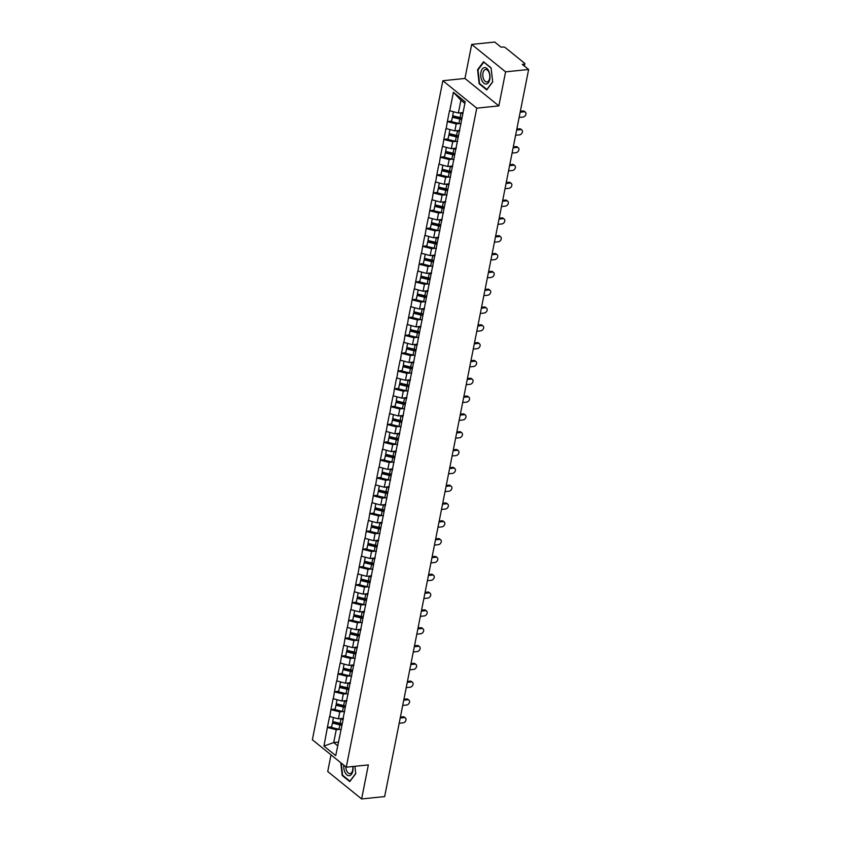 <?xml version="1.0" encoding="UTF-8"?>
<svg xmlns="http://www.w3.org/2000/svg" width="841" height="841" viewBox="0 0 841 841"><rect width="100%" height="100%" fill="white"/><g stroke="black" fill="none" stroke-linecap="round" stroke-linejoin="round"><path stroke-width="1.26" d="M331.028 754.84L327.727 771.523L361.619 798.95L384.652 796.585L528.632 69.477L505.588 71.853L471.696 44.415L464.957 78.455L442.86 80.725L312.368 739.754L346.271 767.181L476.763 108.153L442.86 80.725M471.696 44.415L494.729 42.05L501.068 47.18L502.75 47.012A1.903 0.767 11.2 0 1 505.346 47.664L524.532 63.191A1.903 0.767 11.2 0 1 524.826 63.727L524.364 66.04M338.418 742.077L333.719 742.561L323.943 746.062L335.738 755.617L343.307 718.603M323.943 746.062L327.412 727.339L331.659 726.908M343.359 718.351L338.418 718.855L329.567 716.49L327.412 727.339M329.767 716.658L330.944 709.52L335.181 709.089M346.881 700.532L341.94 701.037L333.089 698.671L330.944 709.52M333.299 698.839L334.476 691.701L338.713 691.27M350.413 682.713L345.472 683.228L336.621 680.853L334.476 691.701M336.82 681.021L337.998 673.893L342.234 673.452M353.935 664.895L349.004 665.41L340.153 663.034L337.998 673.893M340.353 663.202L341.53 656.075L345.767 655.633M357.467 647.076L352.526 647.591L343.675 645.215L341.53 656.075M343.874 645.383L345.052 638.256L349.299 637.814M360.999 629.268L356.058 629.772L347.207 627.407L345.052 638.256M347.407 627.565L348.584 620.437L352.821 619.996M364.521 611.449L359.58 611.954L350.729 609.588L348.584 620.437M350.939 609.746L352.116 602.619L356.353 602.177M368.053 593.63L363.112 594.135L354.261 591.77L352.116 602.619M354.46 591.927L355.638 584.8L359.874 584.369M371.575 575.812L366.644 576.316L357.793 573.951L355.638 584.8M357.993 574.109L359.17 566.981L363.407 566.55M375.107 557.993L370.166 558.498L361.315 556.132L359.17 566.981M361.514 556.3L362.692 549.162L366.939 548.731M378.639 540.174L373.698 540.679L364.847 538.314L362.692 549.162M365.047 538.482L366.224 531.344L370.46 530.913M382.161 522.356L377.22 522.86L368.369 520.495L366.224 531.344M368.579 520.663L369.756 513.525L373.993 513.094M385.693 504.537L380.752 505.042L371.901 502.676L369.756 513.525M372.1 502.844L373.278 495.706L377.514 495.275M389.215 486.718L384.284 487.223L375.433 484.858L373.278 495.706M375.633 485.026L376.81 477.898L381.047 477.457M392.747 468.9L387.806 469.415L378.955 467.039L376.81 477.898M379.154 467.207L380.332 460.08L384.579 459.638M396.279 451.081L391.338 451.596L382.487 449.22L380.332 460.08M382.687 449.388L383.864 442.261L388.1 441.819M399.801 433.262L394.86 433.777L386.008 431.412L383.864 442.261M386.219 431.57L387.396 424.442L391.633 424.001M403.333 415.454L398.392 415.959L389.541 413.593L387.396 424.442M389.74 413.751L390.918 406.624L395.154 406.182M406.855 397.635L401.924 398.14L393.073 395.775L390.918 406.624M393.273 395.932L394.45 388.805L398.687 388.374M410.387 379.817L405.446 380.321L396.595 377.956L394.45 388.805M396.805 378.114L397.972 370.986L402.219 370.555M413.919 361.998L408.978 362.503L400.127 360.137L397.972 370.986M400.327 360.305L401.504 353.167L405.74 352.736M417.441 344.179L412.5 344.684L403.648 342.319L401.504 353.167M403.859 342.487L405.036 335.349L409.273 334.918M420.973 326.361L416.032 326.865L407.181 324.5L405.036 335.349M407.38 324.668L408.558 317.53L412.794 317.099M424.495 308.542L419.564 309.046L410.713 306.681L408.558 317.53M410.913 306.849L412.09 299.711L416.327 299.28M428.027 290.723L423.086 291.228L414.235 288.862L412.09 299.711M414.445 289.031L415.612 281.893L419.859 281.462M431.559 272.905L426.618 273.42L417.767 271.044L415.612 281.893M417.966 271.212L419.144 264.085L423.38 263.643M435.081 255.086L430.14 255.601L421.288 253.225L419.144 264.085M421.499 253.393L422.676 246.266L426.913 245.824M438.613 237.267L433.672 237.782L424.821 235.417L422.676 246.266M425.02 235.575L426.198 228.447L430.434 228.006M442.135 219.459L437.204 219.964L428.353 217.598L426.198 228.447M428.553 217.756L429.73 210.628L433.967 210.187M445.667 201.64L440.726 202.145L431.875 199.78L429.73 210.628M432.085 199.937L433.252 192.81L437.499 192.379M449.199 183.822L444.258 184.326L435.407 181.961L433.252 192.81M435.606 182.119L436.784 174.991L441.02 174.56M452.721 166.003L447.78 166.507L438.928 164.142L436.784 174.991M439.139 164.31L440.316 157.172L444.553 156.741M456.253 148.184L451.312 148.689L442.461 146.323L440.316 157.172M442.66 146.492L443.838 139.354L448.074 138.923M459.775 130.366L454.844 130.87L445.993 128.505L443.838 139.354M446.193 128.673L447.37 121.535L451.606 121.104M463.065 112.568L458.366 113.051L449.515 110.686L447.37 121.535M449.725 110.854L453.394 92.289L465.189 101.835L342.939 719.234M343.054 711.56L339.796 711.896L338.418 718.855M339.796 711.896L331.144 709.688M346.587 693.741L343.328 694.077L341.94 701.037M343.328 694.077L334.676 691.87M346.471 701.415L346.828 700.784M350.108 675.922L346.849 676.259L345.472 683.228M346.849 676.259L338.208 674.051M350.003 683.596L350.361 682.966M353.64 658.104L350.382 658.44L349.004 665.41M350.382 658.44L341.73 656.232M353.525 665.778L353.893 665.147M357.173 640.285L353.903 640.621L352.526 647.591M353.903 640.621L345.262 638.414M357.057 647.959L357.414 647.328M360.694 622.466L357.436 622.803L356.058 629.772M357.436 622.803L348.784 620.595M360.579 630.151L360.947 629.51M364.227 604.647L360.968 604.984L359.58 611.954M360.968 604.984L352.316 602.787M364.111 612.332L364.468 611.691M367.748 586.829L364.489 587.165L363.112 594.135M364.489 587.165L355.848 584.968M367.643 594.513L368.001 593.872M371.28 569.01L368.022 569.346L366.644 576.316M368.022 569.346L359.37 567.149M371.165 576.695L371.533 576.053M374.813 551.202L371.543 551.528L370.166 558.498M371.543 551.528L362.902 549.331M374.697 558.876L375.054 558.235M378.334 533.383L375.075 533.709L373.698 540.679M375.075 533.709L366.424 531.512M378.219 541.057L378.587 540.427M381.867 515.565L378.608 515.901L377.22 522.86M378.608 515.901L369.956 513.693M381.751 523.239L382.108 522.608M385.388 497.746L382.129 498.082L380.752 505.042M382.129 498.082L373.488 495.875M385.283 505.42L385.641 504.789A8.526 3.427 -168.8 0 1 384.631 504.653M388.92 479.927L385.662 480.264L384.284 487.223M385.662 480.264L377.01 478.056M388.805 487.601L389.173 486.971A8.526 3.427 -168.8 0 1 388.153 486.834M392.453 462.108L389.183 462.445L387.806 469.415M389.183 462.445L380.542 460.237M392.337 469.783L392.694 469.152A8.526 3.427 -168.8 0 1 391.685 469.015M395.974 444.29L392.715 444.626L391.338 451.596M392.715 444.626L384.064 442.419M395.859 451.964L396.227 451.333A8.526 3.427 -168.8 0 1 395.217 451.197M399.507 426.471L396.248 426.808L394.86 433.777M396.248 426.808L387.596 424.6M399.391 434.156L399.759 433.514A8.526 3.427 -168.8 0 1 398.739 433.378M403.028 408.652L399.769 408.989L398.392 415.959M399.769 408.989L391.128 406.792M402.923 416.337L403.281 415.696A8.526 3.427 -168.8 0 1 402.271 415.559M406.56 390.834L403.302 391.17L401.924 398.14M403.302 391.17L394.65 388.973M406.445 398.518L406.813 397.877M410.093 373.015L406.823 373.351L405.446 380.321M406.823 373.351L398.182 371.154M409.977 380.7L410.334 380.058M413.614 355.196L410.355 355.533L408.978 362.503M410.355 355.533L401.704 353.336M413.499 362.881L413.867 362.24M417.147 337.388L413.888 337.714L412.5 344.684M413.888 337.714L405.236 335.517M417.031 345.062L417.399 344.432A8.526 3.427 -168.8 0 1 416.379 344.284M420.668 319.569L417.409 319.906L416.032 326.865M417.409 319.906L408.768 317.698M420.563 327.244L420.921 326.613A8.526 3.427 -168.8 0 1 419.911 326.466M424.2 301.751L420.942 302.087L419.564 309.046M420.942 302.087L412.29 299.88M424.085 309.425L424.453 308.794A8.526 3.427 -168.8 0 1 423.433 308.647M427.733 283.932L424.463 284.269L423.086 291.228M424.463 284.269L415.822 282.061M427.617 291.606L427.974 290.975A8.526 3.427 -168.8 0 1 426.965 290.839M431.254 266.113L427.995 266.45L426.618 273.42M427.995 266.45L419.344 264.242M431.149 273.788L431.507 273.157A8.526 3.427 -168.8 0 1 430.497 273.02M434.786 248.295L431.528 248.631L430.14 255.601M431.528 248.631L422.876 246.424M434.671 255.969L435.039 255.338M438.308 230.476L435.049 230.812L433.672 237.782M435.049 230.812L426.408 228.605M438.203 238.161L438.56 237.519M441.84 212.657L438.582 212.994L437.204 219.964M438.582 212.994L429.93 210.786M441.725 220.342L442.093 219.701M445.373 194.839L442.114 195.175L440.726 202.145M442.114 195.175L433.462 192.978M445.257 202.523L445.614 201.882A8.526 3.427 -168.8 0 1 444.605 201.745M448.894 177.02L445.635 177.356L444.258 184.326M445.635 177.356L436.984 175.159M448.789 184.705L449.147 184.063A8.526 3.427 -168.8 0 1 448.137 183.927M452.426 159.201L449.168 159.538L447.78 166.507M449.168 159.538L440.516 157.341M452.311 166.886L452.679 166.245A8.526 3.427 -168.8 0 1 451.659 166.108M455.948 141.393L452.689 141.719L451.312 148.689M452.689 141.719L444.048 139.522M455.843 149.067L456.2 148.426A8.526 3.427 -168.8 0 1 455.191 148.289M459.48 123.574L456.221 123.9L454.844 130.87M456.221 123.9L447.57 121.703M459.365 131.249L459.733 130.618A8.526 3.427 -168.8 0 1 458.713 130.471M523.712 65.503L523.975 64.179L522.293 64.358L528.632 69.477M523.975 64.179A1.903 0.767 11.2 0 0 524.826 63.727M464.884 103.411L460.91 100.205L458.366 113.051M460.91 100.205L453.394 92.289M361.619 798.95L368.358 764.911L346.271 767.181M464.957 78.455L498.85 105.882L505.588 71.853M498.85 105.882L476.763 108.153M339.533 729.378L336.263 729.704L333.719 742.561L337.693 745.767M336.263 729.704L327.622 727.507M339.417 737.052L339.775 736.422M492.689 81.945L491.091 67.869L483.543 61.761L477.583 69.719L479.181 83.806L486.729 89.913L492.689 81.945M340.773 762.734L342.213 775.497L349.772 781.604L355.732 773.646L354.902 766.298L355.711 773.436L349.93 781.152L342.613 775.223L341.236 763.113M479.822 83.732L479.181 83.806M478.203 69.656L477.583 69.719M342.865 775.434L342.213 775.497M461.856 118.676A8.526 3.427 -168.8 0 1 460.122 118.329L452.7 116.563L452.363 117.267L451.491 121.672L458.923 123.448A10.428 4.194 -168.8 0 0 461.068 123.858M463.023 112.789A8.526 3.427 -168.8 0 1 462.245 112.652M519.128 117.456L523.007 117.057A2.922 2.124 129 0 0 525.667 114.996A2.922 2.124 129 0 0 525.373 112.158A2.922 2.124 129 0 0 524.048 111.8L520.169 112.2M524.048 111.8L523.028 110.98A2.922 2.124 -51 0 1 524.353 111.327L525.373 112.158M453.446 111.8L452.658 115.785L460.09 117.561A10.428 4.194 -168.8 0 0 462.003 117.94M462.876 113.546A10.428 4.194 -168.8 0 1 460.963 113.167L459.859 112.904M461.709 119.433A10.428 4.194 -168.8 0 1 459.796 119.044L452.363 117.267M523.028 110.98L520.358 111.254M458.334 136.494A8.526 3.427 -168.8 0 1 456.6 136.147L449.168 134.371L448.842 135.086L447.969 139.49L455.391 141.256A10.428 4.194 -168.8 0 0 457.536 141.677M515.596 135.275L519.486 134.875A2.922 2.124 129 0 0 522.145 132.815A2.922 2.124 129 0 0 521.841 129.977A2.922 2.124 129 0 0 520.526 129.619L516.637 130.019M520.526 129.619L519.507 128.799A2.922 2.124 -51 0 1 520.821 129.146L521.841 129.977M449.924 129.619L449.136 133.603L456.558 135.38A10.428 4.194 -168.8 0 0 458.471 135.758M459.344 131.364A10.428 4.194 -168.8 0 1 457.43 130.986L456.337 130.723M458.177 137.251A10.428 4.194 -168.8 0 1 456.264 136.862L448.842 135.086M519.507 128.799L516.826 129.072M454.802 154.302A8.526 3.427 -168.8 0 1 453.068 153.966L445.635 152.189L445.31 152.904L444.437 157.299L451.869 159.075A10.428 4.194 -168.8 0 0 454.014 159.496M512.074 153.094L515.954 152.694A2.922 2.124 129 0 0 518.613 150.634A2.922 2.124 129 0 0 518.308 147.785A2.922 2.124 129 0 0 516.994 147.438L513.115 147.837M516.994 147.438L515.975 146.618A2.922 2.124 -51 0 1 517.299 146.965L518.308 147.785M446.392 147.438L445.604 151.422L453.036 153.199A10.428 4.194 -168.8 0 0 454.949 153.577M455.822 149.183A10.428 4.194 -168.8 0 1 453.898 148.804L452.805 148.542M454.655 155.059A10.428 4.194 -168.8 0 1 452.742 154.681L445.31 152.904M515.975 146.618L513.304 146.891M451.27 172.121A8.526 3.427 -168.8 0 1 449.536 171.785L442.114 170.008L441.777 170.723L440.915 175.117L448.337 176.894A10.428 4.194 -168.8 0 0 450.482 177.314M508.542 170.902L512.421 170.513A2.922 2.124 129 0 0 515.091 168.452A2.922 2.124 129 0 0 514.787 165.603A2.922 2.124 129 0 0 513.462 165.256L509.583 165.656M513.462 165.256L512.453 164.426A2.922 2.124 -51 0 1 513.767 164.783L514.787 165.603M442.86 165.256L442.072 169.241L449.504 171.017A10.428 4.194 -168.8 0 0 451.417 171.396M452.29 167.002A10.428 4.194 -168.8 0 1 450.377 166.613L449.273 166.35M451.123 172.878A10.428 4.194 -168.8 0 1 449.21 172.5L441.777 170.723M512.453 164.426L509.772 164.71M447.748 189.94A8.526 3.427 -168.8 0 1 446.014 189.603L438.582 187.827L438.256 188.542L437.383 192.936L444.815 194.713A10.428 4.194 -168.8 0 0 446.96 195.133M505.02 188.72L508.9 188.321A2.922 2.124 129 0 0 511.559 186.271A2.922 2.124 129 0 0 511.254 183.422A2.922 2.124 129 0 0 509.94 183.075L506.061 183.475M509.94 183.075L508.921 182.245A2.922 2.124 -51 0 1 510.245 182.602L511.254 183.422M439.338 183.075L438.55 187.059L445.972 188.836A10.428 4.194 -168.8 0 0 447.896 189.214M448.758 184.82A10.428 4.194 -168.8 0 1 446.844 184.431L445.751 184.168M447.601 190.697A10.428 4.194 -168.8 0 1 445.677 190.318L438.256 188.542M508.921 182.245L506.24 182.529M444.216 207.759A8.526 3.427 -168.8 0 1 442.482 207.422L435.06 205.646L434.723 206.36L433.851 210.755L441.283 212.531A10.428 4.194 -168.8 0 0 443.428 212.952M501.488 206.539L505.367 206.14A2.922 2.124 129 0 0 508.027 204.09A2.922 2.124 129 0 0 507.733 201.241A2.922 2.124 129 0 0 506.408 200.894L502.529 201.283M506.408 200.894L505.388 200.063A2.922 2.124 -51 0 1 506.713 200.421L507.733 201.241M435.806 200.894L435.018 204.878L442.45 206.655A10.428 4.194 -168.8 0 0 444.363 207.033M445.236 202.639A10.428 4.194 -168.8 0 1 443.323 202.25L442.219 201.987M444.069 208.515A10.428 4.194 -168.8 0 1 442.156 208.137L434.723 206.36M505.388 200.063L502.718 200.337M486.277 84.026A8.263 4.594 -95.9 0 0 489.904 75.196A8.263 4.594 -95.9 0 0 484.416 67.606A8.263 4.594 -95.9 0 0 480.8 76.436A8.263 4.594 -95.9 0 0 486.277 84.026M487.013 81.934A6.255 3.48 -95.9 0 0 489.756 75.301A6.255 3.48 -95.9 0 0 485.667 69.488A6.255 3.48 -95.9 0 0 485.604 69.498A6.255 3.48 -95.9 0 0 482.85 76.132A6.255 3.48 -95.9 0 0 486.95 81.945A6.255 3.48 -95.9 0 0 487.013 81.934M478.024 69.887L483.806 62.171L491.123 68.1L492.668 81.735L486.897 89.451L479.57 83.532L478.024 69.887M343.801 765.184A8.263 4.594 -95.9 0 0 349.32 775.717A8.263 4.594 -95.9 0 0 352.894 766.498M345.83 766.824A6.255 3.48 -95.9 0 0 349.982 773.636A6.255 3.48 -95.9 0 0 350.056 773.625A6.255 3.48 -95.9 0 0 352.736 766.519M440.695 225.577A8.526 3.427 -168.8 0 1 438.96 225.241L431.528 223.464L431.202 224.179L430.329 228.573L437.751 230.35A10.428 4.194 -168.8 0 0 439.896 230.77M442.072 219.732A8.526 3.427 -168.8 0 1 441.073 219.564M497.956 224.358L501.846 223.958A2.922 2.124 129 0 0 504.505 221.908A2.922 2.124 129 0 0 504.201 219.059A2.922 2.124 129 0 0 502.876 218.702L498.997 219.102M502.876 218.702L501.867 217.882A2.922 2.124 -51 0 1 503.181 218.239L504.201 219.059M432.285 218.713L431.496 222.697L438.918 224.473A10.428 4.194 -168.8 0 0 440.831 224.852M441.704 220.458A10.428 4.194 -168.8 0 1 439.79 220.069L438.697 219.806M440.537 226.334A10.428 4.194 -168.8 0 1 438.624 225.956L431.202 224.179M501.867 217.882L499.186 218.155M437.162 243.396A8.526 3.427 -168.8 0 1 435.428 243.06L427.995 241.283L427.67 241.998L426.797 246.392L434.229 248.169A10.428 4.194 -168.8 0 0 436.374 248.589M438.55 237.551A8.526 3.427 -168.8 0 1 437.551 237.383M494.434 242.176L498.314 241.777A2.922 2.124 129 0 0 500.973 239.727A2.922 2.124 129 0 0 500.668 236.878A2.922 2.124 129 0 0 499.354 236.521L495.475 236.92M499.354 236.521L498.335 235.701A2.922 2.124 -51 0 1 499.659 236.058L500.668 236.878M428.752 236.521L427.964 240.515L435.396 242.282A10.428 4.194 -168.8 0 0 437.309 242.671M438.182 238.266A10.428 4.194 -168.8 0 1 436.258 237.887L435.165 237.625M437.015 244.153A10.428 4.194 -168.8 0 1 435.102 243.774L427.67 241.998M498.335 235.701L495.664 235.974M433.63 261.215A8.526 3.427 -168.8 0 1 431.896 260.878L424.474 259.102L424.137 259.816L423.275 264.211L430.697 265.987A10.428 4.194 -168.8 0 0 432.842 266.408M435.018 255.359A8.526 3.427 -168.8 0 1 434.019 255.201M490.902 259.995L494.781 259.596A2.922 2.124 129 0 0 497.441 257.546A2.922 2.124 129 0 0 497.147 254.697A2.922 2.124 129 0 0 495.822 254.339L491.943 254.739M495.822 254.339L494.813 253.519A2.922 2.124 -51 0 1 496.127 253.877L497.147 254.697M425.22 254.339L424.432 258.324L431.864 260.1A10.428 4.194 -168.8 0 0 433.777 260.489M434.65 256.084A10.428 4.194 -168.8 0 1 432.737 255.706L431.633 255.443M433.483 261.971A10.428 4.194 -168.8 0 1 431.57 261.593L424.137 259.816M494.813 253.519L492.132 253.793M430.108 279.033A8.526 3.427 -168.8 0 1 428.374 278.697L420.942 276.92L420.616 277.635L419.743 282.029L427.175 283.806A10.428 4.194 -168.8 0 0 429.309 284.216M487.381 277.814L491.26 277.414A2.922 2.124 129 0 0 493.919 275.364A2.922 2.124 129 0 0 493.614 272.516A2.922 2.124 129 0 0 492.3 272.158L488.421 272.558M492.3 272.158L491.281 271.338A2.922 2.124 -51 0 1 492.595 271.696L493.614 272.516M421.698 272.158L420.91 276.142L428.332 277.919A10.428 4.194 -168.8 0 0 430.256 278.308M431.118 273.903A10.428 4.194 -168.8 0 1 429.204 273.525L428.111 273.262M429.961 279.79A10.428 4.194 -168.8 0 1 428.037 279.401L420.616 277.635M491.281 271.338L488.6 271.611M426.576 296.852A8.526 3.427 -168.8 0 1 424.842 296.516L417.409 294.739L417.083 295.443L416.211 299.848L423.643 301.625A10.428 4.194 -168.8 0 0 425.788 302.035M483.848 295.633L487.727 295.233A2.922 2.124 129 0 0 490.387 293.183A2.922 2.124 129 0 0 490.093 290.334A2.922 2.124 129 0 0 488.768 289.977L484.889 290.376M488.768 289.977L487.748 289.157A2.922 2.124 -51 0 1 489.073 289.504L490.093 290.334M418.166 289.977L417.378 293.961L424.81 295.738A10.428 4.194 -168.8 0 0 426.723 296.116M427.596 291.722A10.428 4.194 -168.8 0 1 425.683 291.343L424.579 291.081M426.429 297.609A10.428 4.194 -168.8 0 1 424.516 297.22L417.083 295.443M487.748 289.157L485.078 289.43M423.055 314.671A8.526 3.427 -168.8 0 1 421.32 314.324L413.888 312.558L413.562 313.262L412.689 317.667L420.111 319.443A10.428 4.194 -168.8 0 0 422.256 319.853M480.316 313.451L484.206 313.052A2.922 2.124 129 0 0 486.865 310.991A2.922 2.124 129 0 0 486.561 308.153A2.922 2.124 129 0 0 485.236 307.795L481.357 308.195M485.236 307.795L484.227 306.976A2.922 2.124 -51 0 1 485.541 307.322L486.561 308.153M414.645 307.795L413.846 311.78L421.278 313.556A10.428 4.194 -168.8 0 0 423.191 313.935M424.064 309.541A10.428 4.194 -168.8 0 1 422.15 309.162L421.047 308.899M422.897 315.428A10.428 4.194 -168.8 0 1 420.984 315.039L413.562 313.262M484.227 306.976L481.546 307.249M419.522 332.489A8.526 3.427 -168.8 0 1 417.788 332.142L410.355 330.366L410.03 331.081L409.157 335.485L416.589 337.262A10.428 4.194 -168.8 0 0 418.734 337.672M476.794 331.27L480.674 330.87A2.922 2.124 129 0 0 483.333 328.81A2.922 2.124 129 0 0 483.028 325.972A2.922 2.124 129 0 0 481.714 325.614L477.835 326.014M481.714 325.614L480.695 324.794A2.922 2.124 -51 0 1 482.019 325.141L483.028 325.972M411.112 325.614L410.324 329.598L417.756 331.375A10.428 4.194 -168.8 0 0 419.67 331.753M420.542 327.359A10.428 4.194 -168.8 0 1 418.618 326.981L417.525 326.718M419.375 333.246A10.428 4.194 -168.8 0 1 417.462 332.857L410.03 331.081M480.695 324.794L478.024 325.068M415.99 350.308A8.526 3.427 -168.8 0 1 414.256 349.961L406.834 348.185L406.497 348.899L405.635 353.304L413.057 355.07A10.428 4.194 -168.8 0 0 415.202 355.491M473.262 349.089L477.141 348.689A2.922 2.124 129 0 0 479.801 346.629A2.922 2.124 129 0 0 479.507 343.78A2.922 2.124 129 0 0 478.182 343.433L474.303 343.832M478.182 343.433L477.173 342.613A2.922 2.124 -51 0 1 478.487 342.96L479.507 343.78M407.58 343.433L406.792 347.417L414.224 349.194A10.428 4.194 -168.8 0 0 416.137 349.572M417.01 345.178A10.428 4.194 -168.8 0 1 415.097 344.799L413.993 344.537M415.843 351.054A10.428 4.194 -168.8 0 1 413.93 350.676L406.497 348.899M477.173 342.613L474.492 342.886M412.468 368.116A8.526 3.427 -168.8 0 1 410.734 367.78L403.302 366.003L402.976 366.718L402.103 371.112L409.535 372.889A10.428 4.194 -168.8 0 0 411.67 373.309M413.846 362.271A8.526 3.427 -168.8 0 1 412.857 362.103M469.741 366.897L473.62 366.508A2.922 2.124 129 0 0 476.279 364.447A2.922 2.124 129 0 0 475.974 361.598A2.922 2.124 129 0 0 474.66 361.252L470.781 361.651M474.66 361.252L473.641 360.421A2.922 2.124 -51 0 1 474.955 360.778L475.974 361.598M404.058 361.252L403.27 365.236L410.692 367.012A10.428 4.194 -168.8 0 0 412.616 367.391M413.478 362.997A10.428 4.194 -168.8 0 1 411.564 362.618L410.471 362.355M412.321 368.873A10.428 4.194 -168.8 0 1 410.397 368.495L402.976 366.718M473.641 360.421L470.96 360.705M408.936 385.935A8.526 3.427 -168.8 0 1 407.202 385.599L399.769 383.822L399.443 384.537L398.571 388.931L406.003 390.708A10.428 4.194 -168.8 0 0 408.148 391.128M410.324 380.09A8.526 3.427 -168.8 0 1 409.325 379.922M466.208 384.715L470.087 384.316A2.922 2.124 129 0 0 472.747 382.266A2.922 2.124 129 0 0 472.453 379.417A2.922 2.124 129 0 0 471.128 379.07L467.249 379.47M471.128 379.07L470.108 378.24A2.922 2.124 -51 0 1 471.433 378.597L472.453 379.417M400.526 379.07L399.738 383.054L407.17 384.831A10.428 4.194 -168.8 0 0 409.083 385.21M409.956 380.815A10.428 4.194 -168.8 0 1 408.043 380.426L406.939 380.164M408.789 386.692A10.428 4.194 -168.8 0 1 406.876 386.313L399.443 384.537M470.108 378.24L467.438 378.524M405.415 403.754A8.526 3.427 -168.8 0 1 403.68 403.417L396.248 401.641L395.922 402.355L395.049 406.75L402.471 408.526A10.428 4.194 -168.8 0 0 404.616 408.947M406.792 397.909A8.526 3.427 -168.8 0 1 405.793 397.74M462.676 402.534L466.566 402.135A2.922 2.124 129 0 0 469.225 400.085A2.922 2.124 129 0 0 468.921 397.236A2.922 2.124 129 0 0 467.596 396.889L463.717 397.288M467.596 396.889L466.587 396.058A2.922 2.124 -51 0 1 467.901 396.416L468.921 397.236M397.005 396.889L396.206 400.873L403.638 402.65A10.428 4.194 -168.8 0 0 405.551 403.028M406.424 398.634A10.428 4.194 -168.8 0 1 404.51 398.245L403.407 397.982M405.257 404.51A10.428 4.194 -168.8 0 1 403.344 404.132L395.922 402.355M466.587 396.058L463.906 396.332M401.882 421.572A8.526 3.427 -168.8 0 1 400.148 421.236L392.715 419.459L392.39 420.174L391.517 424.568L398.949 426.345A10.428 4.194 -168.8 0 0 401.094 426.765M459.154 420.353L463.034 419.953A2.922 2.124 129 0 0 465.693 417.903A2.922 2.124 129 0 0 465.388 415.055A2.922 2.124 129 0 0 464.074 414.708L460.195 415.097M464.074 414.708L463.055 413.877A2.922 2.124 -51 0 1 464.379 414.235L465.388 415.055M393.472 414.708L392.684 418.692L400.116 420.468A10.428 4.194 -168.8 0 0 402.03 420.847M402.902 416.453A10.428 4.194 -168.8 0 1 400.978 416.064L399.885 415.801M401.735 422.329A10.428 4.194 -168.8 0 1 399.822 421.951L392.39 420.174M463.055 413.877L460.384 414.15M398.35 439.391A8.526 3.427 -168.8 0 1 396.616 439.055L389.194 437.278L388.857 437.993L387.985 442.387L395.417 444.164A10.428 4.194 -168.8 0 0 397.562 444.584M455.622 438.172L459.501 437.772A2.922 2.124 129 0 0 462.161 435.722A2.922 2.124 129 0 0 461.867 432.873A2.922 2.124 129 0 0 460.542 432.516L456.663 432.915M460.542 432.516L459.533 431.696A2.922 2.124 -51 0 1 460.847 432.053L461.867 432.873M389.94 432.526L389.152 436.511L396.584 438.277A10.428 4.194 -168.8 0 0 398.497 438.666M399.37 434.261A10.428 4.194 -168.8 0 1 397.457 433.882L396.353 433.62M398.203 440.148A10.428 4.194 -168.8 0 1 396.29 439.769L388.857 437.993M459.533 431.696L456.852 431.969M394.828 457.21A8.526 3.427 -168.8 0 1 393.094 456.873L385.662 455.097L385.336 455.811L384.463 460.206L391.895 461.982A10.428 4.194 -168.8 0 0 394.03 462.403M452.101 455.99L455.98 455.591A2.922 2.124 129 0 0 458.639 453.541A2.922 2.124 129 0 0 458.334 450.692A2.922 2.124 129 0 0 457.02 450.334L453.141 450.734M457.02 450.334L456.001 449.515A2.922 2.124 -51 0 1 457.315 449.872L458.334 450.692M386.418 450.334L385.63 454.319L393.052 456.095A10.428 4.194 -168.8 0 0 394.965 456.484M395.838 452.08A10.428 4.194 -168.8 0 1 393.924 451.701L392.831 451.438M394.681 457.967A10.428 4.194 -168.8 0 1 392.758 457.588L385.336 455.811M456.001 449.515L453.32 449.788M391.296 475.028A8.526 3.427 -168.8 0 1 389.562 474.692L382.129 472.915L381.803 473.63L380.931 478.024L388.363 479.801A10.428 4.194 -168.8 0 0 390.508 480.222M448.568 473.809L452.447 473.409A2.922 2.124 129 0 0 455.107 471.359A2.922 2.124 129 0 0 454.813 468.511A2.922 2.124 129 0 0 453.488 468.153L449.609 468.553M453.488 468.153L452.469 467.333A2.922 2.124 -51 0 1 453.793 467.691L454.813 468.511M382.886 468.153L382.098 472.137L389.53 473.914A10.428 4.194 -168.8 0 0 391.443 474.303M392.316 469.898A10.428 4.194 -168.8 0 1 390.403 469.52L389.299 469.257M391.149 475.785A10.428 4.194 -168.8 0 1 389.236 475.407L381.803 473.63M452.469 467.333L449.798 467.607M387.775 492.847A8.526 3.427 -168.8 0 1 386.04 492.511L378.608 490.734L378.282 491.449L377.409 495.843L384.831 497.62A10.428 4.194 -168.8 0 0 386.976 498.03M445.036 491.628L448.926 491.228A2.922 2.124 129 0 0 451.585 489.178A2.922 2.124 129 0 0 451.281 486.329A2.922 2.124 129 0 0 449.956 485.972L446.077 486.371M449.956 485.972L448.947 485.152A2.922 2.124 -51 0 1 450.261 485.499L451.281 486.329M379.365 485.972L378.566 489.956L385.998 491.733A10.428 4.194 -168.8 0 0 387.911 492.111M388.784 487.717A10.428 4.194 -168.8 0 1 386.871 487.338L385.767 487.076M387.617 493.604A10.428 4.194 -168.8 0 1 385.704 493.215L378.282 491.449M448.947 485.152L446.266 485.425M384.242 510.666A8.526 3.427 -168.8 0 1 382.508 510.329L375.075 508.553L374.75 509.257L373.877 513.662L381.309 515.438A10.428 4.194 -168.8 0 0 383.454 515.848M441.514 509.446L445.394 509.047A2.922 2.124 129 0 0 448.053 506.986A2.922 2.124 129 0 0 447.748 504.148A2.922 2.124 129 0 0 446.434 503.791L442.555 504.19M446.434 503.791L445.415 502.971A2.922 2.124 -51 0 1 446.739 503.317L447.748 504.148M375.832 503.791L375.044 507.775L382.476 509.551A10.428 4.194 -168.8 0 0 384.39 509.93M385.262 505.536A10.428 4.194 -168.8 0 1 383.338 505.157L382.245 504.894M384.095 511.423A10.428 4.194 -168.8 0 1 382.182 511.034L374.75 509.257M445.415 502.971L442.744 503.244M380.71 528.484A8.526 3.427 -168.8 0 1 378.976 528.137L371.554 526.361L371.217 527.076L370.345 531.48L377.777 533.257A10.428 4.194 -168.8 0 0 379.922 533.667M382.098 522.629A8.526 3.427 -168.8 0 1 381.099 522.461M437.982 527.265L441.861 526.865A2.922 2.124 129 0 0 444.521 524.805A2.922 2.124 129 0 0 444.227 521.967A2.922 2.124 129 0 0 442.902 521.609L439.023 522.009M442.902 521.609L441.893 520.789A2.922 2.124 -51 0 1 443.207 521.136L444.227 521.967M372.3 521.609L371.512 525.593L378.944 527.37A10.428 4.194 -168.8 0 0 380.857 527.749M381.73 523.354A10.428 4.194 -168.8 0 1 379.817 522.976L378.713 522.713M380.563 529.241A10.428 4.194 -168.8 0 1 378.65 528.852L371.217 527.076M441.893 520.789L439.212 521.063M377.189 546.303A8.526 3.427 -168.8 0 1 375.454 545.956L368.022 544.18L367.696 544.894L366.823 549.299L374.256 551.065A10.428 4.194 -168.8 0 0 376.39 551.486M378.566 540.448A8.526 3.427 -168.8 0 1 377.577 540.279M434.461 545.084L438.34 544.684A2.922 2.124 129 0 0 440.999 542.624A2.922 2.124 129 0 0 440.695 539.785A2.922 2.124 129 0 0 439.38 539.428L435.501 539.827M439.38 539.428L438.361 538.608A2.922 2.124 -51 0 1 439.675 538.955L440.695 539.785M368.779 539.428L367.99 543.412L375.412 545.189A10.428 4.194 -168.8 0 0 377.325 545.567M378.198 541.173A10.428 4.194 -168.8 0 1 376.284 540.795L375.191 540.532M377.041 547.049A10.428 4.194 -168.8 0 1 375.118 546.671L367.696 544.894M438.361 538.608L435.68 538.881M373.656 564.111A8.526 3.427 -168.8 0 1 371.922 563.775L364.489 561.998L364.164 562.713L363.291 567.107L370.723 568.884A10.428 4.194 -168.8 0 0 372.868 569.304M375.044 558.266A8.526 3.427 -168.8 0 1 374.045 558.098M430.928 562.902L434.808 562.503A2.922 2.124 129 0 0 437.467 560.442A2.922 2.124 129 0 0 437.173 557.594A2.922 2.124 129 0 0 435.848 557.247L431.969 557.646M435.848 557.247L434.829 556.427A2.922 2.124 -51 0 1 436.153 556.774L437.173 557.594M365.246 557.247L364.458 561.231L371.89 563.007A10.428 4.194 -168.8 0 0 373.803 563.386M374.676 558.992A10.428 4.194 -168.8 0 1 372.763 558.613L371.659 558.35M373.509 564.868A10.428 4.194 -168.8 0 1 371.596 564.49L364.164 562.713M434.829 556.427L432.158 556.7M370.135 581.93A8.526 3.427 -168.8 0 1 368.4 581.594L360.968 579.817L360.642 580.532L359.769 584.926L367.191 586.703A10.428 4.194 -168.8 0 0 369.336 587.123M371.512 576.085A8.526 3.427 -168.8 0 1 370.513 575.917M427.396 580.711L431.286 580.311A2.922 2.124 129 0 0 433.945 578.261A2.922 2.124 129 0 0 433.641 575.412A2.922 2.124 129 0 0 432.316 575.065L428.437 575.465M432.316 575.065L431.307 574.235A2.922 2.124 -51 0 1 432.621 574.592L433.641 575.412M361.725 575.065L360.926 579.05L368.358 580.826A10.428 4.194 -168.8 0 0 370.271 581.205M371.144 576.81A10.428 4.194 -168.8 0 1 369.231 576.421L368.127 576.159M369.977 582.687A10.428 4.194 -168.8 0 1 368.064 582.308L360.642 580.532M431.307 574.235L428.626 574.519M366.602 599.749A8.526 3.427 -168.8 0 1 364.868 599.412L357.436 597.636L357.11 598.35L356.237 602.745L363.669 604.521A10.428 4.194 -168.8 0 0 365.814 604.942M367.99 593.904A8.526 3.427 -168.8 0 1 366.991 593.735M423.875 598.529L427.754 598.13A2.922 2.124 129 0 0 430.413 596.08A2.922 2.124 129 0 0 430.108 593.231A2.922 2.124 129 0 0 428.794 592.884L424.915 593.283M428.794 592.884L427.775 592.053A2.922 2.124 -51 0 1 429.099 592.411L430.108 593.231M358.192 592.884L357.404 596.868L364.836 598.645A10.428 4.194 -168.8 0 0 366.75 599.023M367.622 594.629A10.428 4.194 -168.8 0 1 365.698 594.24L364.605 593.977M366.455 600.506A10.428 4.194 -168.8 0 1 364.542 600.127L357.11 598.35M427.775 592.053L425.104 592.327M363.07 617.567A8.526 3.427 -168.8 0 1 361.336 617.231L353.914 615.454L353.577 616.169L352.705 620.563L360.137 622.34A10.428 4.194 -168.8 0 0 362.282 622.76M364.458 611.722A8.526 3.427 -168.8 0 1 363.459 611.554M420.342 616.348L424.221 615.948A2.922 2.124 129 0 0 426.881 613.898A2.922 2.124 129 0 0 426.587 611.05A2.922 2.124 129 0 0 425.262 610.703L421.383 611.092M425.262 610.703L424.253 609.872A2.922 2.124 -51 0 1 425.567 610.23L426.587 611.05M354.66 610.703L353.872 614.687L361.304 616.464A10.428 4.194 -168.8 0 0 363.217 616.842M364.09 612.448A10.428 4.194 -168.8 0 1 362.177 612.059L361.073 611.796M362.923 618.324A10.428 4.194 -168.8 0 1 361.01 617.946L353.577 616.169M424.253 609.872L421.572 610.145M359.549 635.386A8.526 3.427 -168.8 0 1 357.814 635.05L350.382 633.273L350.056 633.988L349.183 638.382L356.616 640.159A10.428 4.194 -168.8 0 0 358.75 640.579M360.926 629.541A8.526 3.427 -168.8 0 1 359.937 629.373M416.821 634.167L420.7 633.767A2.922 2.124 129 0 0 423.359 631.717A2.922 2.124 129 0 0 423.055 628.868A2.922 2.124 129 0 0 421.74 628.511L417.861 628.91M421.74 628.511L420.721 627.691A2.922 2.124 -51 0 1 422.035 628.048L423.055 628.868M351.139 628.521L350.35 632.506L357.772 634.272A10.428 4.194 -168.8 0 0 359.685 634.661M360.558 630.256A10.428 4.194 -168.8 0 1 358.644 629.877L357.551 629.615M359.401 636.143A10.428 4.194 -168.8 0 1 357.478 635.764L350.056 633.988M420.721 627.691L418.04 627.964M356.016 653.205A8.526 3.427 -168.8 0 1 354.282 652.868L346.849 651.092L346.524 651.807L345.651 656.201L353.083 657.977A10.428 4.194 -168.8 0 0 355.228 658.398M357.404 647.36A8.526 3.427 -168.8 0 1 356.405 647.192M413.288 651.985L417.168 651.586A2.922 2.124 129 0 0 419.827 649.536A2.922 2.124 129 0 0 419.533 646.687A2.922 2.124 129 0 0 418.208 646.33L414.329 646.729M418.208 646.33L417.189 645.51A2.922 2.124 -51 0 1 418.513 645.867L419.533 646.687M347.606 646.33L346.818 650.314L354.25 652.09A10.428 4.194 -168.8 0 0 356.163 652.479M357.036 648.075A10.428 4.194 -168.8 0 1 355.123 647.696L354.019 647.433M355.869 653.962A10.428 4.194 -168.8 0 1 353.956 653.583L346.524 651.807M417.189 645.51L414.518 645.783M352.495 671.023A8.526 3.427 -168.8 0 1 350.76 670.687L343.328 668.91L343.002 669.625L342.129 674.019L349.551 675.796A10.428 4.194 -168.8 0 0 351.696 676.217M353.872 665.168A8.526 3.427 -168.8 0 1 352.873 665.01M409.756 669.804L413.635 669.404A2.922 2.124 129 0 0 416.306 667.355A2.922 2.124 129 0 0 416.001 664.506A2.922 2.124 129 0 0 414.676 664.148L410.797 664.548M414.676 664.148L413.667 663.328A2.922 2.124 -51 0 1 414.981 663.686L416.001 664.506M344.085 664.148L343.286 668.132L350.718 669.909A10.428 4.194 -168.8 0 0 352.631 670.298M353.504 665.893A10.428 4.194 -168.8 0 1 351.591 665.515L350.487 665.252M352.337 671.78A10.428 4.194 -168.8 0 1 350.424 671.402L343.002 669.625M413.667 663.328L410.986 663.602M348.962 688.842A8.526 3.427 -168.8 0 1 347.228 688.506L339.796 686.729L339.47 687.444L338.597 691.838L346.029 693.615A10.428 4.194 -168.8 0 0 348.174 694.025M350.35 682.987A8.526 3.427 -168.8 0 1 349.351 682.829M406.235 687.623L410.114 687.223A2.922 2.124 129 0 0 412.773 685.173A2.922 2.124 129 0 0 412.468 682.324A2.922 2.124 129 0 0 411.154 681.967L407.275 682.366M411.154 681.967L410.135 681.147A2.922 2.124 -51 0 1 411.459 681.504L412.468 682.324M340.552 681.967L339.764 685.951L347.196 687.728A10.428 4.194 -168.8 0 0 349.11 688.117M349.982 683.712A10.428 4.194 -168.8 0 1 348.058 683.334L346.965 683.071M348.815 689.599A10.428 4.194 -168.8 0 1 346.902 689.21L339.47 687.444M410.135 681.147L407.465 681.42M345.43 706.661A8.526 3.427 -168.8 0 1 343.696 706.324L336.274 704.548L335.937 705.252L335.065 709.657L342.497 711.433A10.428 4.194 -168.8 0 0 344.642 711.843M346.818 700.805A8.526 3.427 -168.8 0 1 345.819 700.648M402.702 705.441L406.581 705.042A2.922 2.124 129 0 0 409.241 702.992A2.922 2.124 129 0 0 408.947 700.143A2.922 2.124 129 0 0 407.622 699.786L403.743 700.185M407.622 699.786L406.613 698.966A2.922 2.124 -51 0 1 407.927 699.313L408.947 700.143M337.02 699.786L336.232 703.77L343.664 705.546A10.428 4.194 -168.8 0 0 345.577 705.925M346.45 701.531A10.428 4.194 -168.8 0 1 344.537 701.152L343.433 700.889M345.283 707.418A10.428 4.194 -168.8 0 1 343.37 707.029L335.937 705.252M406.613 698.966L403.932 699.239M341.909 724.479A8.526 3.427 -168.8 0 1 340.174 724.133L332.742 722.366L332.416 723.071L331.543 727.476L338.976 729.252A10.428 4.194 -168.8 0 0 341.11 729.662M343.286 718.624A8.526 3.427 -168.8 0 1 342.298 718.456M399.181 723.26L403.06 722.861A2.922 2.124 129 0 0 405.719 720.8A2.922 2.124 129 0 0 405.415 717.962A2.922 2.124 129 0 0 404.101 717.604L400.221 718.004M404.101 717.604L403.081 716.784A2.922 2.124 -51 0 1 404.395 717.131L405.415 717.962M333.499 717.604L332.71 721.589L340.132 723.365A10.428 4.194 -168.8 0 0 342.045 723.744M342.918 719.349A10.428 4.194 -168.8 0 1 341.004 718.971L339.911 718.708M341.761 725.236A10.428 4.194 -168.8 0 1 339.838 724.847L332.416 723.071M403.081 716.784L400.4 717.058M460.963 113.167L460.09 117.561M459.796 119.044L458.923 123.448M457.43 130.986L456.558 135.38M456.264 136.862L455.391 141.256M453.898 148.804L453.036 153.199M452.742 154.681L451.869 159.075M450.377 166.613L449.504 171.017M449.21 172.5L448.337 176.894M446.844 184.431L445.972 188.836M445.677 190.318L444.815 194.713M443.323 202.25L442.45 206.655M442.156 208.137L441.283 212.531M439.79 220.069L438.918 224.473M438.624 225.956L437.751 230.35M436.258 237.887L435.396 242.282M435.102 243.774L434.229 248.169M432.737 255.706L431.864 260.1M431.57 261.593L430.697 265.987M429.204 273.525L428.332 277.919M428.037 279.401L427.175 283.806M425.683 291.343L424.81 295.738M424.516 297.22L423.643 301.625M422.15 309.162L421.278 313.556M420.984 315.039L420.111 319.443M418.618 326.981L417.756 331.375M417.462 332.857L416.589 337.262M415.097 344.799L414.224 349.194M413.93 350.676L413.057 355.07M411.564 362.618L410.692 367.012M410.397 368.495L409.535 372.889M408.043 380.426L407.17 384.831M406.876 386.313L406.003 390.708M404.51 398.245L403.638 402.65M403.344 404.132L402.471 408.526M400.978 416.064L400.116 420.468M399.822 421.951L398.949 426.345M397.457 433.882L396.584 438.277M396.29 439.769L395.417 444.164M393.924 451.701L393.052 456.095M392.758 457.588L391.895 461.982M390.403 469.52L389.53 473.914M389.236 475.407L388.363 479.801M386.871 487.338L385.998 491.733M385.704 493.215L384.831 497.62M383.338 505.157L382.476 509.551M382.182 511.034L381.309 515.438M379.817 522.976L378.944 527.37M378.65 528.852L377.777 533.257M376.284 540.795L375.412 545.189M375.118 546.671L374.256 551.065M372.763 558.613L371.89 563.007M371.596 564.49L370.723 568.884M369.231 576.421L368.358 580.826M368.064 582.308L367.191 586.703M365.698 594.24L364.836 598.645M364.542 600.127L363.669 604.521M362.177 612.059L361.304 616.464M361.01 617.946L360.137 622.34M358.644 629.877L357.772 634.272M357.478 635.764L356.616 640.159M355.123 647.696L354.25 652.09M353.956 653.583L353.083 657.977M351.591 665.515L350.718 669.909M350.424 671.402L349.551 675.796M348.058 683.334L347.196 687.728M346.902 689.21L346.029 693.615M344.537 701.152L343.664 705.546M343.37 707.029L342.497 711.433M341.004 718.971L340.132 723.365M339.838 724.847L338.976 729.252"/></g></svg>
